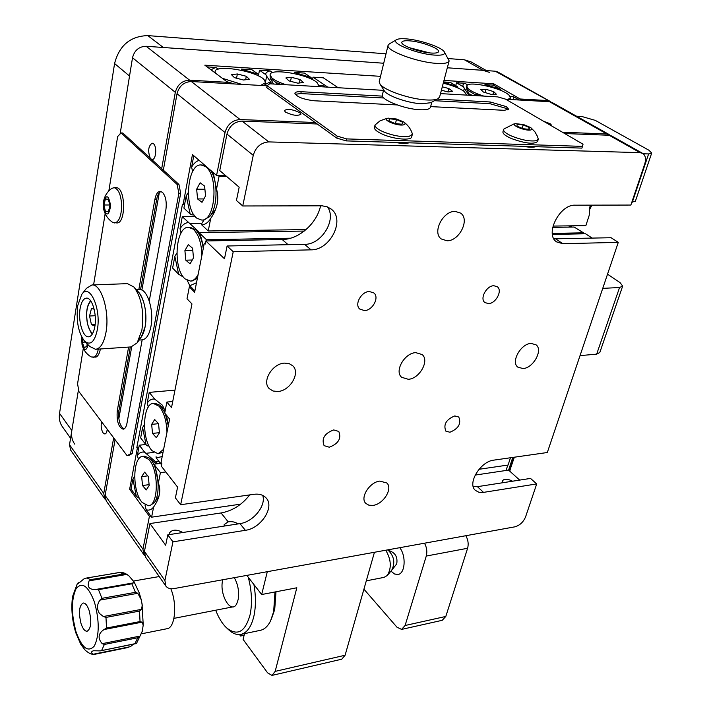 <?xml version="1.0" encoding="UTF-8"?>
<svg xmlns="http://www.w3.org/2000/svg" width="711" height="711" viewBox="0 0 711 711"><rect width="100%" height="100%" fill="white"/><g stroke="black" fill="none" stroke-linecap="round" stroke-linejoin="round"><path stroke-width="1.07" d="M329.264 447.21C338.409 443.735 341.582 438.483 338.783 431.444L333.717 429.924C324.572 433.346 321.363 438.589 324.092 445.646L329.264 447.21M449.903 432.244C458.479 428.697 461.439 423.623 458.764 417.019L454.791 415.926C446.206 419.428 443.22 424.494 445.841 431.124L449.903 432.244M364.459 310.574C372.564 310.538 379.638 297.42 373.906 292.976L369.373 291.519C361.277 291.466 354.122 304.619 359.793 309.072L364.459 310.574M488.475 303.606C495.86 303.606 502.775 290.497 497.318 286.755L493.843 285.724C486.457 285.644 479.49 298.807 484.893 302.548L488.475 303.606M284.507 363.117L289.173 363.623L292.816 365.845C300.637 372.893 290.079 390.908 277.868 391.494L273.015 391.006L269.247 388.641C261.577 381.567 272.322 363.499 284.507 363.117M415.748 352.638L422.13 354.54C429.782 360.548 419.508 378.812 408.301 379.292L401.662 377.301C394.134 371.284 404.55 352.94 415.748 352.638M379.852 481.08L386.873 483.009C393.067 488.599 383.38 504.232 373.062 505.388L368.929 505.228L365.818 503.406C359.713 497.798 369.551 482.085 379.852 481.08M531.037 343.422L536.032 344.799C543.337 349.919 533.277 368.165 523.02 368.556L517.821 367.134C510.605 362.015 520.781 343.662 531.037 343.422M455.218 211.407L460.648 213.122C470.149 219.406 459.306 241.207 447.015 240.771L441.273 238.958C431.933 232.666 442.926 210.758 455.218 211.407M148.635 561.477L145.444 556.926L144.449 551.38L164.908 580.496L172.942 541.844L245.366 530.317C260.981 528.451 274.881 507.032 266.198 498.055C263.346 494.883 259.213 493.638 253.8 494.314L180.656 504.73L233.226 251.738L311.027 249.845C330.02 250.361 345.528 219.841 331.406 209.256L327.54 206.937L322.163 205.808L242.735 205.977L236.443 200.475L239.172 187.206L219.752 170.56L226.96 134.086C229.342 125.954 234.39 121.617 242.095 121.083L317.195 123.99M242.735 205.977L253.249 155.336L226.96 134.086M311.027 249.845L304.61 244.335L227.102 245.997L224.48 258.76L205.826 240.958L205.212 244.077L204.306 243.206L194.627 292.239L189.357 286.817L187.02 298.771L191.961 303.935L171.511 407.643L166.863 402.07L164.712 413.091L169.6 419.037L161.033 462.434L161.832 463.465L161.299 466.132L177.599 487.106L175.395 497.86L180.656 504.73M233.226 251.738L227.102 245.997M304.61 244.335C321.541 244.771 337.032 219.539 327.433 206.892M592.227 238.141L585.544 233.768L552.42 234.399M473.233 486.626L477.437 486.671L530.522 478.414L536.707 483.924L482.805 492.492L478.903 492.279L475.357 490.359C467.011 483.551 480.485 461.341 493.807 460.133L547.31 452.516L618.277 242.362L611.087 237.732L553.905 238.825M242.095 121.083L268.802 141.907L640.087 152.652L642.762 153.425C645.561 155.505 646.219 159.042 644.726 164.028L630.87 205.052L575.137 205.186C559.557 204.253 544.439 234.55 556.624 241.9L562.854 243.713L618.277 242.362M502.899 482.707L502.446 480.849C504.223 478.583 507.601 478.707 512.569 481.205M172.942 541.844L167.796 534.841L239.963 523.616C253.187 521.981 266.323 505.734 262.732 495.416M519.679 480.103L508.587 470.095L475.152 475.081M164.908 580.496L165.867 586.095C167.636 588.335 170.391 589.161 174.124 588.566L514.773 526.851C519.759 525.465 523.367 522.114 525.607 516.79L536.707 483.924M224.276 526.06L224.152 524.611L228.169 521.847L221.068 512.96L149.95 523.563L144.449 551.38M221.068 512.96C232.444 510.871 241.989 504.854 249.712 494.892M268.802 141.907C260.955 142.529 255.773 146.999 253.249 155.336M166.863 402.07L172.711 401.519M165.77 585.953L149.221 562.214M564.703 133.544L609.167 135.268L611.833 136.05L642.397 153.221M288.106 244.691L282.187 239.509L205.826 240.958M282.187 239.509C298.771 239.518 316.795 223.636 320.599 205.79M204.306 243.206L205.39 243.189M189.357 286.817L190.85 286.764M149.95 523.563L165.672 545.221L167.796 534.841M182.825 532.503C176.506 529.153 171.964 529.419 169.2 533.303L169.28 534.61M228.169 521.847C232.008 521.296 235.27 521.981 237.936 523.9M285.413 112.062C292.372 115.413 297.536 116.16 300.913 114.293L299.811 112.702C292.87 109.37 287.715 108.632 284.347 110.498L285.413 112.062M551.452 125.838L551.78 125.456L550.11 123.687L543.693 121.323M267.123 85.8L191.366 81.534L240.131 119.555C232.435 120.079 227.404 124.398 225.031 132.522L216.571 175.466L192.459 154.58L183.047 204.732L182.469 204.19L136.832 447.592L137.33 448.241L129.642 489.239L149.417 516.328L142.938 549.221L143.942 554.776L144.76 555.691M610.42 135.446L606.883 133.979L562.437 132.228M315.142 122.505L240.131 119.555M505.734 99.247L549.514 101.709L552.154 102.517L609.185 134.557M327.771 87.142L313.018 77.17L323.309 77.81L338.143 87.737M225.031 132.522L177.03 93.728L163.343 170.16M159.291 192.797L141.871 290.079M131.704 346.844L118.844 418.69M115.084 439.7L105.112 495.398L142.938 549.221M225.6 175.573L216.571 175.466M507.805 465.083L506.054 470.469M150.83 516.115L149.417 516.328M143.835 554.624L109.627 505.672M313.018 77.17L312.467 79.668M109.05 504.943L106.179 500.846L105.112 495.398M177.03 93.728C179.163 85.969 183.945 81.907 191.366 81.534M131.028 489.052L136.29 496.234L132.913 479.063L131.028 489.052L129.642 489.239M138.743 448.081L137.33 448.241M138.876 447.361L136.832 447.592M184.54 204.732L183.047 204.732M151.532 159.326L152.207 159.477C156.02 159.904 157.122 146.537 153.487 143.738L152.172 143.169C148.315 145.995 147.666 150.981 150.225 158.135M101.593 421.747C100.713 425.96 101.211 429.684 103.095 432.919L104.864 434.003C106.135 433.737 106.926 432.146 107.21 429.231M104.713 498.749L70.638 450.081L69.518 444.748L103.744 493.452L104.819 498.9L105.539 499.735M132.513 57.751C134.441 50.348 138.983 46.517 146.137 46.268L189.624 80.174C182.212 80.539 177.439 84.6 175.306 92.341L132.513 57.751L120.106 133.97L129.535 76.041L114.578 63.546L59.537 413.349L71.829 430.537L78.53 389.352L69.518 444.748M550.874 101.949L495.283 71.216L447.326 67.785L482.991 70.336L464.443 59.804L471.126 61.928L486.395 70.576M114.578 63.546C119.244 45.468 130.309 36.154 147.79 35.603L163.343 47.495L383.718 63.243L146.137 46.268M495.283 71.216L497.904 72.033L549.719 101.149M175.306 92.341L161.69 168.649M113.671 437.816L103.744 493.452M189.624 80.174L227.769 82.343L227.538 83.569M227.769 82.343L204.83 65.181L249.268 68.052L248.966 69.554M249.268 68.052L380.527 76.335M443.984 80.432L458.95 81.392L458.542 82.911M458.95 81.392L458.915 82.929M459.279 81.587L493.718 83.809L493.345 85.124L500.411 89.195L484.955 84.591L493.345 85.124M493.718 83.809L520.159 98.989L519.857 100.038M520.159 98.989L547.434 100.544M374.439 552.278L345.102 655.24L341.751 659.195L272.233 675.352M244.513 633.634L243.109 639.438L267.585 672.828L271.993 675.414L275.175 671.371L345.102 655.24M267.3 571.688L261.675 594.529L296.825 587.784L275.175 671.371M244.113 635.287L240.602 636.025L239.545 634.576M240.602 636.025L241.002 634.381M261.675 594.529L246.806 575.395M602.741 288.364L619.557 287.511L622.667 286.106L620.099 282.649L607.532 274.179M622.614 286.249L599.808 352.496L596.671 354.14L619.557 287.511M580.034 355.624L596.671 354.14M390.961 571.12L394.534 574.008L397.822 574.515C405.154 573.955 406.461 556.011 399.724 547.692C406.461 556.011 405.154 573.955 397.822 574.515L394.329 573.91L390.961 571.12M401.839 629.351L442.233 620.303L445.806 616.446L467.607 548.27C468.736 544.004 468.14 539.818 465.838 535.721M363.925 589.179L396.996 627.226L401.599 629.404L405.092 625.502L426.28 556.046C427.373 551.692 426.787 547.408 424.503 543.204M576.523 116.213L581.669 116.462L595.276 120.372L648.894 150.217L651.711 153.034L648.619 153.931L643.259 153.772M651.676 153.132L635.412 201.133L631.83 202.226M149.257 300.975L165.876 209.798C166.872 202.111 165.761 196.307 162.535 192.397L160.162 191.321C157.673 191.614 155.922 194.254 154.918 199.249L138.849 289.519M83.311 348.363L77.57 383.78L78.912 391.565L127.1 455.689L130.513 453.796L178.861 193.303L177.137 184.451L121.083 132.948L117.653 136.53L108.836 190.939M105.157 213.629L93.594 284.907M128.602 347.092L117.253 410.878C116.524 421.179 118.497 427.293 123.181 429.204C124.967 428.929 126.22 426.982 126.949 423.374L142.164 339.867M127.1 455.689L128.78 455.493L132.202 453.6L180.665 193.312L178.95 184.469L122.807 133.001L121.083 132.948M130.309 346.977L118.924 410.718C118.115 419.943 119.821 426.022 124.043 428.946M161.095 191.481C158.997 192.352 157.522 194.938 156.687 199.249L140.547 289.617M177.137 184.451L178.95 184.469M130.513 453.796L132.202 453.6M178.861 193.303L180.665 193.312M437.327 99.105L490.27 101.984L506.25 106.597L508.685 109.227L504.33 110.312L430.653 106.614M434.43 100.704L489.799 103.664L505.761 108.268L507.903 109.974M440.5 93.612L497.736 96.892L505.574 99.149L583.038 144.209L581.936 148.11L346.213 140.894L336.774 138.112L266.749 87.577L267.14 85.702L269.647 83.8L383.522 90.341M295.145 94.279L300.806 93.568L383.878 98.002M582.487 146.368L346.684 138.912L337.236 136.13L267.14 85.702M397.173 104.935L314.164 100.766C303.144 99.398 296.709 96.892 294.861 93.257C295.243 92.057 297.358 91.541 301.215 91.71L382.509 96.127M346.213 140.894L346.684 138.912M336.774 138.112L337.236 136.13M535.818 146.697C533.232 147.515 529.073 147.39 523.323 146.315M409.172 142.822C405.91 143.684 401.128 143.542 394.836 142.387M139.249 339.12C141.987 336.996 143.942 332.899 145.115 326.811C147.852 313.116 143.249 293.981 136.503 290.55M139.134 340.062L142.129 339.867C146.27 339.307 149.212 334.845 150.936 326.473C154.251 310.431 147.195 288.373 139.294 289.501L136.281 289.626M431.817 102.144L430.502 107.165C429.933 109.13 426.502 109.992 420.228 109.761C404.835 109.298 380.456 99.709 382.376 94.998L382.411 94.856M430.822 102.695L421.774 103.779C408.176 103.291 386.349 95.585 384.153 90.573L379.958 83.978C383.709 90.199 410.327 99.336 426.849 99.975C432.208 100.242 435.95 99.807 438.083 98.687L439.629 96.918L449.094 61.066M489.701 72.451L482.991 70.336M71.829 430.537C71.038 435.781 71.998 440.305 74.708 444.117M147.79 35.603L386.011 53.805M448.33 58.569L464.443 59.804M70.567 438.269L62.461 426.822C59.751 423.018 58.782 418.53 59.537 413.349M77.695 305.712C76.077 320.945 78.326 332.712 84.449 341.013C90.333 345.91 94.634 342.107 97.363 329.584C101.362 308.574 89.542 282.56 81.774 294.372L77.695 305.712M81.774 294.372L86.378 288.399L91.897 284.978C101.3 283.547 109.894 311.791 105.992 332.295C103.966 342.942 100.491 348.612 95.567 349.297L89.71 346.453L84.449 341.013M134.05 287.111L138.858 292.55C144.875 300.993 146.964 312.413 145.115 326.811L141.356 336.907L137.187 342.818L141.889 330.162C144.191 312.031 141.578 297.687 134.05 287.111L127.456 283.636L91.897 284.978M95.567 349.297L131.028 346.924L137.187 342.818M94.847 326.527C97.131 314.218 92.03 297.278 86.395 298.131C83.356 298.567 81.258 302.068 80.094 308.627C77.917 320.857 82.92 337.627 88.617 336.818C91.577 336.401 93.656 332.97 94.847 326.527M406.39 38.874C401.608 38.483 398.356 38.732 396.64 39.629C389.317 42.696 416.664 54.009 434.385 55.085C442.509 55.574 445.788 54.445 444.206 51.707C441.398 47.104 419.979 39.869 406.39 38.874M444.464 52.143L449.148 60.879C448.508 63.03 444.251 63.857 436.376 63.359C416.957 62.248 385.78 50.534 388.064 45.371L389.29 43.922L396.542 39.692M438.083 98.687L430.786 102.722L421.774 103.779C408.603 103.291 387.486 96.029 384.42 90.99M379.283 81.472L379.958 83.978M430.804 53.014C435.576 53.343 438.154 52.872 438.545 51.583C439.727 48.464 421.41 41.656 409.812 40.856C404.915 40.483 402.257 40.954 401.831 42.26C400.515 45.326 419.152 52.276 430.804 53.014M215.709 610.216C218.633 617.806 222.188 623.627 226.374 627.68C237.35 636.523 245.286 632.106 250.165 614.428C252.396 602.946 251.765 590.565 248.272 577.288M253.943 584.584C255.889 595.907 255.916 606.243 254.014 615.602C251.41 626.862 246.921 633.154 240.531 634.47C236.567 635.047 232.577 633.457 228.542 629.67L227.031 628.284M275.984 591.783L274.722 609.514L271.238 619.423M241.349 634.301L259.959 630.408C264.216 629.644 267.745 626.48 270.553 620.907L273.664 611.638L274.979 591.97M234.283 577.67C238.061 584.398 239.34 591.721 238.132 599.64L236.781 603.639C231.342 615.104 219.184 594.938 222.587 580.54M385.753 550.225C391.237 559.637 391.743 568.062 387.264 575.51L384.011 577.385L366.298 580.843M388.037 550.234L388.295 550.367C394.152 556.224 395.307 562.828 391.752 570.178L387.628 575.083M158.784 576.63L159.264 576.559M170.836 588.717L171.378 590.157C177.394 606.003 174.728 628.284 166.916 628.737L141.631 633.777M142.307 605.425L141.205 599.649L137.827 593.294L99.922 600.128C96.909 604.457 96.732 608.892 99.398 613.415L103.362 616.526L141.329 609.389L142.307 605.425M120.301 572.382L86.369 578.07L83.942 578.914L77.819 583.873M89.115 580.851L90.839 579.616L123.981 573.973L126.665 574.444L89.115 580.851C86.866 586.824 89.053 589.703 95.665 589.49L133.437 582.878L134.103 581.9L128.647 575.572L126.665 574.444M133.437 582.878L131.846 583.802L98.474 589.659L95.665 589.49M79.703 582.558L78.263 582.807L77.41 583.447L77.695 583.891M78.263 582.807L79.721 582.549M72.14 600.297L72.655 596.28L77.41 583.447M75.659 630.648L73.1 618.623M81.054 623.627C82.805 628.773 84.822 631.324 87.115 631.27C91.15 628.586 91.826 621.672 89.142 610.527C87.382 605.452 85.382 602.946 83.143 603.008C79.099 605.665 78.406 612.544 81.054 623.627M93.417 654.387C90.892 654.289 88.093 652.814 85.009 649.952L80.725 644.219L75.81 632.79C72.513 621.903 71.287 611.078 72.149 600.297M130.389 646.655L92.981 654.289L130.389 646.655L133.597 644.104M135.659 643.686L100.224 650.894L93.523 650.752C91.159 651.427 90.981 652.609 92.981 654.289M100.224 650.894L136.539 643.366L142.236 631.412M140.014 636.087L137.756 637.758L104.366 644.459L102.197 643.659L140.014 636.087L142.28 631.181L143.213 625.049L141.987 622.178L104.046 629.537C98.154 633.519 97.54 638.229 102.197 643.659M104.046 629.537L106.526 628.044L140.04 621.556L141.987 622.178M141.329 609.389L139.507 611.087L105.975 617.415L103.362 616.526M99.922 600.128L101.957 598.333L135.428 592.325L137.827 593.294M468.38 94.465L463.465 86.911L456.498 82.778L465.154 83.329C462.932 84.049 462.363 85.24 463.465 86.902M465.154 83.329L467.598 85.036M500.411 89.195L501.495 90.741M478.441 95.789L476.379 94.563L479.943 95.869M513.68 99.691L513.484 96.714L519.19 100.002M463.616 91.017L464.372 88.253M455.733 85.613L456.498 82.778M510.178 96.589L513.484 96.714M476.379 94.563L475.072 94.607L474.806 95.576M443.584 81.952L450.321 82.387L457.315 86.546L443.495 82.28M457.315 86.546L458.124 88.066M470.682 95.345L470.122 94.181L472.22 95.434M468.869 94.225L470.122 94.181M318.963 85.302L323.07 85.676L323.229 86.875M276.197 84.182L276.419 83.098L277.601 83.036L281.316 84.476M311 77.499L294.274 72.442L304.504 73.091L311 77.499L312.245 79.552M259.506 70.229L270.091 70.904C266.865 71.642 265.443 72.913 265.843 74.708L259.506 70.229L258.573 74.797M277.601 83.036L279.476 84.369M324.998 86.982L323.07 85.676M270.091 70.904L272.74 72.549M271.255 82.938L266.678 76.184L265.532 81.694M266.678 76.184L265.843 74.708M265.203 84.511L268.785 82.627L269.922 82.574L269.94 83.818M226.925 81.712L234.337 83.951M258.289 74.264L241.153 69.056L251.952 69.749L258.289 74.264L258.991 76.193M207.114 66.887L215.673 67.429L210.971 69.776M271.824 83.934L269.922 82.574M215.673 67.429L218.393 69.074M304.255 231.066L199.809 232.621L200.022 233.581L206.501 239.749L206.261 240.949M203.568 246.93L200.022 233.581M194.885 290.906L189.846 285.724L196.494 282.756M189.846 285.724L187.162 280.303M583.198 233.812L583.518 232.826L574.124 227.04L552.696 227.36M188.495 222.605C185.304 222.712 182.478 224.756 180.025 228.738L182.292 216.695L198.742 231.688M174.835 256.333L178.648 274.242L172.622 268.056L174.835 256.333L176.835 253.116M583.518 232.826L552.296 233.404M290.577 238.203L206.501 239.749M183.554 277.192L178.648 274.242M181.038 233.084L180.025 228.738M195.232 216.606L182.292 216.695M201.817 223.396L190.237 223.521M218.117 175.484L219.059 176.301L216.526 189.09L213.211 172.56M216.526 189.09C219.344 198.973 217.406 208.767 210.705 218.481L208.234 230.977L201.693 224.836C204.679 224.792 207.425 223.058 209.932 219.637L210.705 218.481M201.693 224.836L201.48 223.921L204.03 219.983M552.989 226.08L585.864 225.618L589.197 215.353L590.103 205.15M199.133 160.366C196.316 161.166 193.81 163.423 191.623 167.121L193.774 155.718M186.211 195.881L190.175 214.002L183.909 208.119L186.211 195.881L188.291 192.521M193.925 214.873L191.863 214.891L190.175 214.002M192.61 171.609L191.623 167.121M226.542 176.39L219.059 176.301M306.041 229.591L208.234 230.977M154.82 399.191L149.221 392.392L147.213 403.057C149.417 399.893 151.95 398.604 154.82 399.191L162.437 405.226L165.121 410.976M168.436 424.902L166.33 415.064M156.082 456.702L156.216 457.911L162.197 456.551M142.609 427.515L146.102 444.917L140.654 437.914L142.609 427.515L144.404 424.689M156.216 457.911L161.566 464.79M149.221 392.392L174.959 390.117M148.297 407.056L147.213 403.057M146.102 444.917L147.684 445.93L148.883 445.788M160.482 463.385L154.607 464.105L158.349 483.089C160.988 489.772 159.886 497.025 155.034 504.854L153.612 507.032C151.399 509.805 148.91 510.702 146.137 509.707L144.991 504.952M139.276 445.219L144.733 452.294C141.942 451.503 139.48 452.569 137.347 455.511L139.276 445.219L145.782 444.491M146.137 509.707L151.603 517.173L153.612 507.032M158.349 483.089L160.419 472.628L154.74 465.278M144.733 452.294L155.753 461.919L159.033 461.519M155.753 461.919L157.575 463.741M146.253 453.28L153.878 452.392M132.913 479.063L134.646 476.352M138.441 459.413L137.347 455.511M151.603 517.173L240.682 504.143M478.992 469.296L508.089 465.038L510.454 457.768M139.614 498.589L136.29 496.234M160.419 472.628L165.823 471.953M163.628 449.281L158.091 453.76L152.056 450.694C141.462 439.905 142.404 403.27 153.372 403.457L159.042 406.212C163.903 412.025 166.552 420.716 166.978 432.306M153.372 403.457L155.087 403.297L159.975 405.279L164.819 412.531M165.387 413.918L168.276 425.729M163.086 452.018L158.304 453.734M159.415 432.875L158.562 423.756L154.678 419.534L151.665 424.378L152.51 433.408L156.367 437.683L159.415 432.875M159.397 432.67L152.51 433.408M158.482 423.676L151.665 424.378M148.786 459.439C159.068 469.962 158.633 505.912 148.306 505.743L142.067 502.357C132.006 491.292 132.566 456.329 142.893 456.364L148.786 459.439M144.386 456.186L149.177 457.928L150.483 459.235C158.615 467.66 160.899 494.963 154.118 502.837L150.003 505.512L148.572 505.708M149.177 485.489L148.341 476.53L144.582 472.131L141.676 476.646L142.493 485.515L146.226 489.959L149.177 485.489M149.097 484.653L142.493 485.515M147.781 475.863L141.676 476.646M198.12 274.535C195.925 278.694 193.339 280.863 190.361 281.049L185.233 278.979C172.702 269.389 175.261 226.489 188.486 227.324L193.161 229.111C198.556 234.141 201.48 242.878 201.915 255.311M188.486 227.324L190.281 227.298L196.094 230.124C199.711 234.061 202.093 240.176 203.266 248.459M197.391 278.205L192.148 280.978L190.361 281.049M193.49 257.853L192.574 248.21L188.264 244.637L184.904 250.636L185.802 260.19L190.077 263.825L193.49 257.853M192.263 260.004L185.802 260.19M192.788 250.459L184.904 250.636M205.239 166.436C218.908 174.719 215.655 221.405 201.684 220.037L196.965 218.277C183.687 209.238 186.949 163.823 201 164.952L205.239 166.436M210.563 170.258C218.33 181.127 217.664 208.27 209.505 216.739L203.497 220.019L201.684 220.037M201.249 164.952L204.848 165.308M205.541 195.925L204.608 186.095L200.138 182.78L196.654 189.215L197.578 198.938L202.004 202.333L205.541 195.925M203.87 198.947L197.578 198.938M204.91 189.259L196.654 189.215M589.25 210.118L591.987 205.15M589.57 207.648L590.752 205.15M571.68 225.822L571.28 227.067L570.009 225.84M570.062 227.093L568.782 225.858M215.415 73.1L215.095 71.527C215.344 64.168 256.031 70.913 264.039 79.525L265.594 82.636L260.67 85.436M241.776 84.369L222.365 78.299M265.594 82.636L264.51 85.649M243.491 80.005L249.392 79.285L246.308 76.281L237.385 73.98L231.457 74.664L234.479 77.686L243.491 80.005M236.55 78.219L237.385 73.98M245.615 79.748L246.308 76.281M286.035 84.742C279.183 82.512 274.393 80.174 271.664 77.73L270.1 74.682C270.331 67.794 308.681 74.397 317.133 82.672L318.963 85.96L318.688 86.618M276.819 83.089L270.189 78.254L270.1 74.682M297.865 83.187L303.321 82.467L300.042 79.525L291.359 77.286L285.866 77.97L289.093 80.93L297.865 83.187M290.497 81.285L291.359 77.286M299.287 83L300.042 79.525M443.255 83.205C452.445 85.436 459.413 88.173 464.15 91.39L466.789 95.123M441.398 90.226L448.197 91.977L452.516 91.275L448.765 88.502L442.295 86.831M447.859 91.897L448.765 88.502M483.782 96.092C475.961 93.585 470.655 91.017 467.865 88.404L466.763 86.084C466.958 80.299 502.188 87.951 509.085 95.23L510.391 97.754L508.063 99.38M510.347 97.922L509.903 99.478M475.064 94.661L467.42 90.03L466.363 87.56M491.212 94.394L496.34 94.181L493.701 91.63L485.986 89.302L480.849 89.497L483.427 92.048L491.212 94.394M485.089 92.546L485.986 89.302M492.945 94.323L493.701 91.63M95.194 315.72L89.542 316.013L91.488 308.432L94.154 309.196M94.954 325.816L91.47 324.731L89.542 316.013M95.123 324.527L91.47 324.731M502.961 131.739L502.917 131.899C502.784 133.766 505.592 135.97 511.342 138.521C525.278 143.542 534.032 144.529 537.605 141.471L538.227 139.392M504.063 128.869L503.566 129.642C503.432 131.499 506.241 133.695 512.009 136.236C521.741 140.031 529.739 141.533 535.987 140.751L538.28 139.214L537.587 136.61L534.885 131.793L531.019 127.864M515.653 123.661C509.529 124.621 525.367 131.295 530.682 129.971C532.299 129.562 532.237 128.735 530.504 127.473L523.625 124.585L515.653 123.661M523.198 124.914L529.268 127.465L529.251 129.375L523.092 128.718L516.995 126.158L517.075 124.256L523.198 124.914L522.194 128.344M528.726 129.313L529.268 127.465M374.448 127.313L374.421 127.447C374.235 129.375 376.794 131.571 382.1 134.032C393.307 139.267 411.545 140.92 411.713 136.796L412.3 134.53M387.051 118.328L380.056 120.817L375.017 125.02C374.83 126.94 377.399 129.126 382.714 131.588C392.73 135.632 401.493 137.25 409.012 136.441L412.344 134.379L412.211 133.33C410.611 128.727 407.838 124.994 403.919 122.141M388.135 118.168C380.687 119.155 396.765 126.274 403.395 124.896C405.67 124.381 405.652 123.341 403.368 121.768L396.258 118.959L388.135 118.168M396.462 119.528L402.63 122.239L401.946 124.256L395.014 123.545L388.819 120.808L389.575 118.808L396.462 119.528L395.44 123.59M389.05 120.906L389.575 118.808M103.459 207.994C106.508 216.633 108.89 215.895 110.605 205.799C108.676 194.867 106.25 193.872 103.335 202.813L103.459 207.994C104.481 213.993 107.512 218.757 112.551 222.294L116.817 222.943C126.131 223.734 125.696 187.624 116.355 187.686L115.804 187.677M114.658 222.97C118.906 221.992 121.243 216.411 121.67 206.226C121.217 195.356 118.728 189.17 114.187 187.668L111.778 188.397C106.997 191.917 104.197 196.609 103.379 202.484M105.415 198.973L108.401 199.302L109.903 205.71L108.392 211.745L105.406 211.363L103.922 204.99L105.415 198.973M108.49 211.345L105.406 211.363M109.734 204.981L103.922 204.99M82.112 345.102C83.569 350.212 86.582 354.158 91.168 356.949L95.958 357.118C98.029 356.211 99.504 353.491 100.384 348.977M93.025 357.455L93.879 357.269C95.932 356.353 97.407 353.643 98.287 349.119M81.623 337.627L82.041 344.817C84.396 351.012 86.422 351.012 88.12 344.808M87.151 343.804L86.893 346.444L84.245 347.519L82.236 342.249L82.592 338.56M85.453 342.044L82.236 342.249M562.854 243.713L555.753 238.923M483.516 492.394L477.437 486.671M245.366 530.317L239.963 523.616M640.087 152.652L609.167 135.268M606.883 133.979L549.514 101.709M405.092 625.502L445.806 616.446M426.28 556.046L467.607 548.27M632.301 202.226L648.619 153.931M117.253 410.878L118.924 410.718M154.918 199.249L156.687 199.249M489.799 103.664L490.27 101.984M300.806 93.568L301.215 91.71M123.981 573.973L119.59 572.453M135.428 592.325L131.846 583.802M94.412 601.977C88.128 585.713 81.987 581.34 76.006 588.877C71.207 599.684 71.216 613.993 76.015 631.803C81.961 648.068 88.066 652.805 94.341 646.015C99.478 635.199 99.504 620.525 94.412 601.977M98.474 589.659L101.957 598.333M86.591 578.034L90.839 579.616M104.366 644.459L101.646 650.467M105.975 617.415L106.526 628.044M140.04 621.556L139.507 611.087M134.921 643.704L137.756 637.758M509.618 471.02L514.337 457.209M513.449 457.342L509.129 470.584M508.623 470.122L512.755 457.44M429.48 52.89L409.189 47.673M90.839 301.082C86.849 305.419 85.747 312.938 87.524 323.629C88.697 328.704 90.421 331.975 92.697 333.423M331.406 209.256L330.864 208.812M382.376 94.998L383.656 89.79M388.064 45.371L379.239 81.632M173.937 618.366L233.03 606.838M388.295 550.367L387.477 549.914M396.738 563.716C397.84 556.802 395.067 552.376 388.428 550.438M392.019 569.867L396.676 563.93M159.122 576.568L133.455 581.047M120.061 572.382C122.505 572.151 125.367 573.208 128.647 575.572M134.103 581.9L139.196 592.761L141.116 599.311M141.996 603.301L143.222 624.898M79.836 582.433L78.93 582.585M86.369 578.07L119.724 572.426M94.492 654.351L128.193 647.472M510.249 469.758L509.671 471.073M155.469 504.126L155.034 504.854M164.792 409.5L159.975 405.279M159.015 496.162L154.323 502.553M156.34 463.892L149.177 457.928M142.893 456.364L144.582 456.169M200.538 234.843L196.316 230.355M213.504 173.36L211.514 171.084M215.371 210.003L209.505 216.739M215.095 71.527L214.873 72.691M318.937 86.058L318.812 86.626M273.566 84.031L270.189 78.254M469.251 94.225L466.629 89.026M466.763 86.084L466.318 87.702M429.595 52.898L409.083 47.628M90.59 300.735C86.706 305.606 85.667 313.284 87.462 323.781C89.959 331.059 91.63 334.401 92.492 333.797M502.917 131.899L503.566 129.642M516.097 123.598L513.955 123.927L503.992 128.931M374.421 127.447L375.017 125.02M388.41 118.133L387.584 118.239M116.035 187.668L113.867 187.66"/></g></svg>
